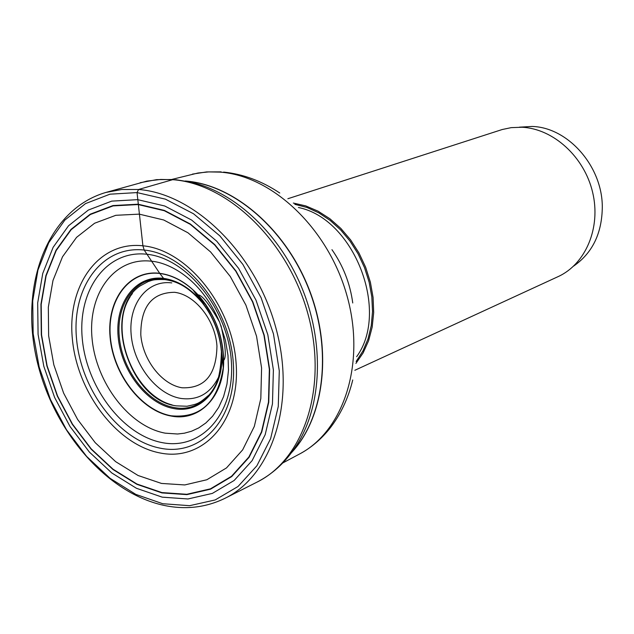 <?xml version="1.0" encoding="UTF-8"?>
<svg xmlns="http://www.w3.org/2000/svg" width="634" height="634" viewBox="0 0 634 634"><rect width="100%" height="100%" fill="white"/><g stroke="black" fill="none" stroke-linecap="round" stroke-linejoin="round"><path stroke-width="0.95" d="M223.287 367.633L221.797 354.073C223.818 388.816 200.827 413.931 173.993 408.605C146.525 403.906 120.991 370.621 118.13 336.575C115.008 302.497 135.644 274.934 163.564 278.358L159.808 273.476C171.354 275.005 182.378 280.45 192.887 289.809L192.99 289.904C214.538 311.294 224.634 337.161 223.271 367.49L223.263 367.633C217.692 402.471 200.36 418.527 171.267 415.801C141.295 410.57 113.518 374.258 110.356 337.129C106.908 299.977 129.312 269.799 159.808 273.468L144.187 250.05L142.904 245.794L137.039 192.585L138.561 189.487L172.67 179.684L176.609 180.016M219.626 322.143L225.45 340.331L227.994 355.373L228.494 370.193L226.956 384.141L223.572 396.67L218.667 407.408L212.628 416.173L205.852 422.973L198.696 427.926L191.468 431.247L184.375 433.196L177.583 434.005L165.228 433.165C129.178 426.571 95.956 382.865 92.041 338.239C87.777 293.582 114.397 256.96 151.217 261.184C167.915 262.452 200.447 277.248 219.626 322.143C209.26 304.106 202.088 295.016 198.109 294.873L198.07 294.834C186.253 282.304 173.454 275.132 159.681 273.309C129.09 269.529 106.56 299.89 110.086 337.153C113.185 374.361 141.136 410.895 171.172 416.047C199.377 421.761 224.143 396.694 223.667 360.421L223.667 360.366C223.065 335.449 214.538 313.624 198.109 294.873M162.209 442.627C122.806 435.241 86.628 387.477 82.277 338.73C77.554 289.944 106.457 249.733 146.763 254.234C187.03 258.22 227.883 309.004 231.347 361.142C235.198 413.32 201.628 450.512 162.209 442.627M221.797 354.073L221.781 353.843C220.442 334.055 213.563 316.421 201.144 300.96L200.994 300.785C189.701 287.781 177.227 280.307 163.564 278.358L165.323 279.657M355.904 363.425L363.139 352.9L368.623 340.688L372.182 327.112L373.688 312.562L373.085 297.441L370.375 282.185L365.636 267.231L358.995 253.014L350.65 239.953L340.846 228.422L329.886 218.738L318.078 211.17L305.77 205.899L293.312 203.054M287.868 198.727L502.223 129.518L511.186 127.64L522.028 127.244C553.331 128.71 584.302 156.804 592.624 192.292C601.151 227.749 585.681 264.14 558.023 276.662L354.834 370.296M519.428 127.165L532.077 126.451C567.826 127.299 602.229 166.029 602.3 206.7C602.094 233.146 592.544 252.942 573.643 266.09M162.732 503.721L135.795 494.377L110.054 478.313L86.62 456.409L66.467 429.733L50.435 399.499L39.165 366.999L33.158 333.627L32.722 300.817L37.961 270.021L48.778 242.663L64.826 220.109L85.503 203.609L109.951 194.186L137.039 192.585L165.419 199.155L193.576 213.809L219.911 235.935L242.885 264.433L261.097 297.734L273.468 333.92L279.285 370.866L278.271 406.442L270.615 438.641L256.897 465.76L238.027 486.484L215.18 499.941L189.629 505.686L162.732 503.721M137.657 199.655L111.758 201.113L88.364 210.044L68.543 225.759L53.145 247.292L42.747 273.452L37.683 302.925L38.08 334.356L43.825 366.333L54.619 397.478L69.994 426.452L89.307 451.994L111.774 472.948L136.437 488.283L162.225 497.159L187.949 498.974L212.358 493.403L234.16 480.469L252.134 460.617L265.186 434.67L272.454 403.913L273.389 369.955L267.817 334.704L256.017 300.191L238.646 268.42L216.749 241.213L191.626 220.053L164.761 206.002L137.657 199.655M138.561 189.487L121.791 189.503L105.807 192.467C48.945 209.117 21.017 280.783 35.409 353.304C49.563 426.008 103.77 492.19 163.517 505.29C185.326 509.982 205.868 507.628 225.141 498.229C272.604 474.953 296.332 401.544 275.735 327.35C255.486 253.093 194.622 193.719 138.561 189.487M105.807 192.467L146.819 181.118L160.711 179.446L172.67 179.684C228.303 183.622 288.319 241.538 308.013 314.202C328.055 386.819 304.201 458.968 256.976 482.141L225.141 498.229M172.139 404.92C133.719 395.22 108.335 330.171 130.025 297.013M176.26 405.863C134.123 400.426 105.101 326.066 132.419 293.526M221.385 351.577C220.965 374.781 216.511 389.522 208.039 395.79C198.212 404.278 197.436 403.882 187.03 406.243L176.284 405.863C128.979 400.3 101.852 311.246 140.074 285.95L148.253 281.536C152.279 280.402 152.461 279.237 164.721 279.586C175.15 281.131 186.618 284.642 202.389 302.893C191 289.009 178.241 281.076 164.103 279.095C136.564 275.624 116.117 302.886 119.255 336.503C122.005 370.066 147.286 403.01 174.374 407.551C201.461 413.043 224.484 386.795 221.385 351.577L221.385 351.529C219.816 333.476 213.492 317.277 202.412 302.933L202.389 302.893M160.497 448.23C119.121 440.487 81.073 390.156 76.555 338.984C71.46 287.765 101.797 245.263 144.187 250.05C186.507 254.012 229.754 307.704 233.272 362.616C237.417 417.616 201.897 456.765 160.497 448.23M159.974 452.953C116.751 444.767 77.102 392.224 72.355 338.825C67.006 285.363 98.579 240.872 142.904 245.794C187.141 249.844 232.472 306.056 236.133 363.551C240.444 421.134 203.213 461.956 159.974 452.953M161.48 483.433L138.077 475.5L115.657 461.663L95.219 442.683L77.633 419.494L63.638 393.151L53.827 364.827L48.636 335.758L48.327 307.205L52.987 280.466L62.512 256.786L76.555 237.362L94.585 223.247L115.808 215.306L139.25 214.133L163.73 219.998L187.957 232.781L210.575 251.928L230.277 276.487L245.905 305.12L256.54 336.202L261.588 367.958L260.812 398.58L254.337 426.373L242.648 449.871L226.489 467.924L206.835 479.756L184.779 484.939L161.48 483.433M161.916 492.578L136.928 484.019L113.018 469.192L91.233 448.904L72.49 424.146L57.575 396.052L47.114 365.85L41.551 334.847L41.194 304.383L46.116 275.822L56.22 250.501L71.166 229.682L90.385 214.506L113.058 205.907L138.133 204.552L164.349 210.742L190.327 224.365L214.601 244.851L235.761 271.17L252.546 301.879L263.958 335.235L269.347 369.313L268.467 402.138L261.47 431.905L248.877 457.027L231.521 476.277L210.44 488.838L186.824 494.29L161.916 492.578M161.932 492.911L136.889 484.328L112.923 469.461L91.09 449.126L72.308 424.312L57.361 396.155L46.876 365.889L41.305 334.815L40.941 304.28L45.87 275.655L55.998 250.272L70.976 229.405L90.242 214.189L112.963 205.567L138.093 204.203L164.38 210.409L190.414 224.056L214.752 244.589L235.959 270.972L252.784 301.76L264.227 335.204L269.632 369.36L268.753 402.265L261.731 432.103L249.107 457.28L231.703 476.578L210.575 489.163L186.903 494.623L161.932 492.911M212.691 316.184L205.574 304.827L197.039 295.111M205.773 304.542L195.938 293.637M175.658 179.66L190.454 182.117C235.713 191.983 281.448 235.349 303.377 291.529C325.297 347.709 321.034 410.594 294.422 448.507C284.444 463.224 271.962 474.438 256.976 482.141M182.045 387.786L181.998 387.778C161.765 384.545 142.769 359.946 140.803 334.863C140.669 306.761 151.914 292.567 174.524 292.298L174.572 292.298C195.026 294.659 215.235 320.027 216.955 345.982C216.463 374.702 204.822 388.642 182.045 387.786M171.806 282.899L171.751 282.899C146.945 279.729 128.385 304.193 131.151 334.483C133.56 364.732 156.384 394.403 180.825 398.429L180.88 398.437C198.085 400.68 210.773 393.326 218.936 376.366M185.968 181.15C233.883 184.977 285.482 229.159 308.916 289.366C332.462 349.532 324.426 416.982 291.775 452.256M291.355 452.827C324.41 417.798 332.795 350.142 309.265 289.675C285.855 229.159 233.986 184.756 185.889 181.062M185.81 181.062L185.271 181.015M172.052 179.374L198.03 173.003L208.744 171.901L219.832 172.107C272.572 175.642 328.824 229.08 347.21 296.514C365.921 363.9 343.501 431.635 298.844 454.38L282.732 462.986M352.75 302.965C350.111 283.525 343.176 265.757 331.954 249.669M356.149 361.475L362.917 351.014L367.997 339L371.239 325.741L372.53 311.587L371.825 296.918L369.131 282.146L364.518 267.667L358.107 253.885L350.079 241.189L340.664 229.928L330.124 220.394L318.759 212.834L306.88 207.437L294.818 204.322M298.424 207.508C353.875 218.476 390.005 311.056 356.649 356.688M140.122 182.735L156.622 179.644L173.684 179.493M221.028 325.741C225.617 346.029 226.504 357.576 223.667 360.366M223.667 360.421L223.303 367.514M198.07 294.834L193.005 289.873M192.902 289.793L201.002 300.785M221.781 353.843L221.385 351.529M201.144 300.96L202.412 302.933M301.174 453.112C311.579 447.295 320.955 439.291 329.292 429.107C340.371 415.08 348.193 398.707 352.734 379.98M279.768 193.021C261.977 181.094 243.258 174.112 223.612 172.083M192.419 174.12L206.613 171.925L221.115 171.877"/></g></svg>
